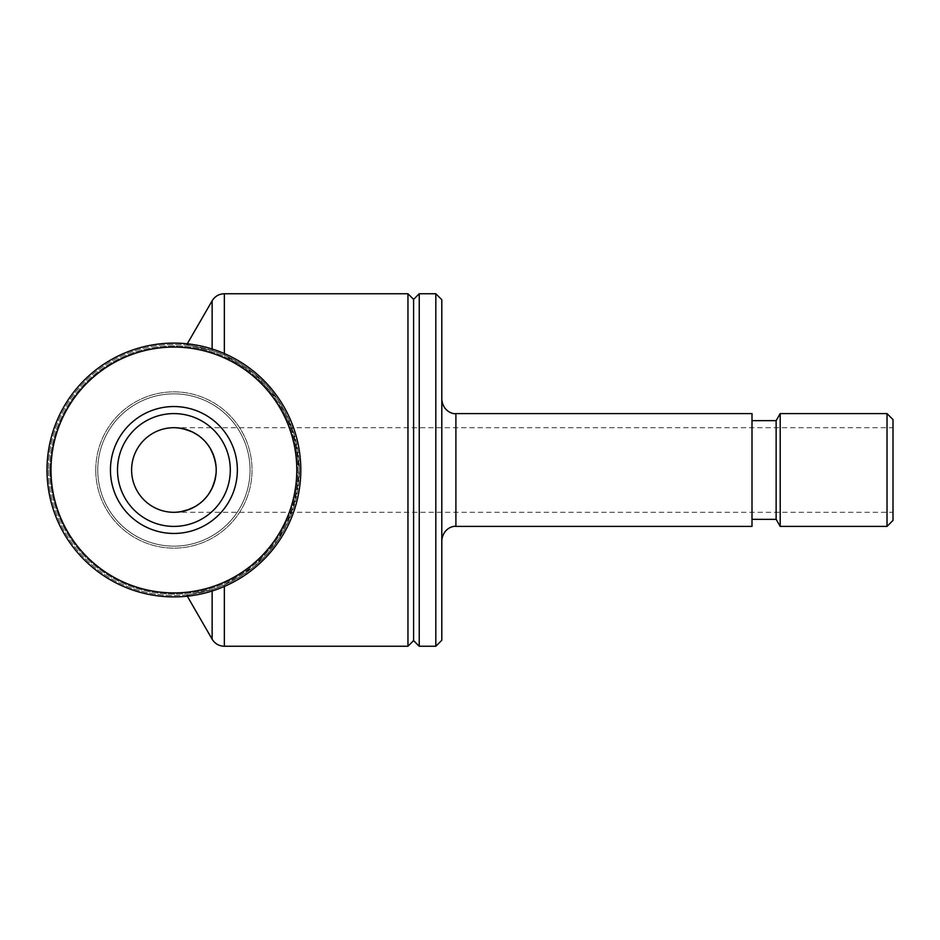 <?xml version="1.0" encoding="UTF-8"?>
<svg xmlns="http://www.w3.org/2000/svg" width="940" height="940" viewBox="0 0 940 940"><rect width="100%" height="100%" fill="white"/><g stroke="black" fill="none" stroke-linecap="round" stroke-linejoin="round"><path stroke-width="0.7" stroke-dasharray="4.7 3.53" d="M131.6 470A42.3 42.3 0 0 0 195.05 506.637A42.3 42.3 0 0 0 195.05 433.363A42.3 42.3 0 0 0 131.6 470M173.9 427.7C199.538 430.262 213.638 444.362 216.2 470C213.638 495.639 199.538 509.738 173.9 512.3C199.398 509.598 213.498 495.498 216.2 470C213.498 444.503 199.398 430.403 173.9 427.7L893 427.7L893 512.3L893 427.7M212.135 639.2L212.135 589.521C179.246 596.947 179.246 596.947 212.135 589.521C179.246 596.947 179.246 596.947 212.135 589.521L224.343 584.903L224.343 586.442M224.343 353.558L224.343 355.097L212.135 350.479C179.223 343.053 179.223 343.053 212.135 350.479C179.223 343.053 179.223 343.053 212.135 350.479L212.135 300.8M212.135 591.002L212.135 589.521L224.343 584.903C271.014 563.283 296.029 524.92 299.39 469.824C295.9 414.846 270.885 376.599 224.343 355.097L212.135 350.479L212.135 348.998M407.96 646.25L407.96 293.75M224.343 293.75L224.343 355.097L254.423 373.673L277.958 399.864L293.715 432.682L299.39 470L293.738 507.224L277.982 540.112L254.388 566.35L224.343 584.903L224.343 646.25M48.41 470A125.49 125.49 0 0 0 236.645 578.676A125.49 125.49 0 0 0 236.645 361.324A125.49 125.49 0 0 0 48.41 470A125.49 125.49 0 0 0 236.645 578.676A125.49 125.49 0 0 0 236.645 361.324A125.49 125.49 0 0 0 48.41 470M47 470A126.9 126.9 0 0 0 237.35 579.898A126.9 126.9 0 0 0 237.35 360.102A126.9 126.9 0 0 0 47 470A126.9 126.9 0 0 0 237.35 579.898A126.9 126.9 0 0 0 237.35 360.102A126.9 126.9 0 0 0 47 470A126.9 126.9 0 0 0 237.35 579.898A126.9 126.9 0 0 0 237.35 360.102A126.9 126.9 0 0 0 47 470A126.9 126.9 0 0 0 237.35 579.898A126.9 126.9 0 0 0 237.35 360.102A126.9 126.9 0 0 0 47 470A126.9 126.9 0 0 0 237.35 579.898A126.9 126.9 0 0 0 237.35 360.102A126.9 126.9 0 0 0 47 470A126.9 126.9 0 0 0 237.35 579.898A126.9 126.9 0 0 0 237.35 360.102A126.9 126.9 0 0 0 47 470A126.9 126.9 0 0 0 237.35 579.898A126.9 126.9 0 0 0 237.35 360.102A126.9 126.9 0 0 0 47 470M49.82 470A124.08 124.08 0 0 0 235.94 577.454A124.08 124.08 0 0 0 235.94 362.546A124.08 124.08 0 0 0 49.82 470A124.08 124.08 0 0 0 235.94 577.454A124.08 124.08 0 0 0 235.94 362.546A124.08 124.08 0 0 0 49.82 470M97.76 470A76.14 76.14 0 0 0 211.97 535.941A76.14 76.14 0 0 0 211.97 404.059A76.14 76.14 0 0 0 97.76 470A76.14 76.14 0 0 0 211.97 535.941A76.14 76.14 0 0 0 211.97 404.059A76.14 76.14 0 0 0 97.76 470A76.14 76.14 0 0 0 211.97 535.941A76.14 76.14 0 0 0 211.97 404.059A76.14 76.14 0 0 0 97.76 470A76.14 76.14 0 0 0 211.97 535.941A76.14 76.14 0 0 0 211.97 404.059A76.14 76.14 0 0 0 97.76 470M95.763 470A78.138 78.138 0 0 0 212.969 537.668A78.138 78.138 0 0 0 212.969 402.332A78.138 78.138 0 0 0 95.763 470A78.138 78.138 0 0 0 212.969 537.668A78.138 78.138 0 0 0 212.969 402.332A78.138 78.138 0 0 0 95.763 470M413.6 640.61L413.6 299.39M419.24 646.25L419.24 293.75M435.819 646.25L435.819 293.75M441.8 640.269L441.8 299.731M441.8 470L441.8 540.5L441.8 470M752 526.4L752 413.6M752 470L752 519.35L752 470M776.135 519.35L776.135 420.65M780.2 526.4L780.2 413.6M887.019 526.4L887.019 413.6M893 520.419L893 419.581M117.5 470A56.4 56.4 0 0 0 202.1 518.845A56.4 56.4 0 0 0 202.1 421.155A56.4 56.4 0 0 0 117.5 470A56.4 56.4 0 0 0 202.1 518.845A56.4 56.4 0 0 0 202.1 421.155A56.4 56.4 0 0 0 117.5 470A56.4 56.4 0 0 0 202.1 518.845A56.4 56.4 0 0 0 202.1 421.155A56.4 56.4 0 0 0 117.5 470M50.983 470A122.917 122.917 0 0 0 235.353 576.443A122.917 122.917 0 0 0 235.353 363.557A122.917 122.917 0 0 0 50.983 470M110.45 470A63.45 63.45 0 0 0 205.625 524.955A63.45 63.45 0 0 0 205.625 415.045A63.45 63.45 0 0 0 110.45 470M455.9 526.4L455.9 413.6M186.531 594.856L187.295 596.195M186.531 345.145L187.295 343.805M173.9 512.3L893 512.3"/><path stroke-width="1.41" d="M131.6 470A42.3 42.3 0 0 0 195.05 506.637A42.3 42.3 0 0 0 195.05 433.363A42.3 42.3 0 0 0 131.6 470M224.343 353.558L224.343 293.75L407.96 293.75L407.96 646.25L224.343 646.25L224.343 586.442M47 470A126.9 126.9 0 0 0 237.35 579.898A126.9 126.9 0 0 0 237.35 360.102A126.9 126.9 0 0 0 47 470M50.983 470A122.917 122.917 0 0 0 235.353 576.443A122.917 122.917 0 0 0 235.353 363.557A122.917 122.917 0 0 0 50.983 470M110.45 470A63.45 63.45 0 0 0 205.625 524.955A63.45 63.45 0 0 0 205.625 415.045A63.45 63.45 0 0 0 110.45 470M407.96 293.75L413.6 299.39L413.6 640.61L407.96 646.25M419.24 470L419.24 646.25L435.819 646.25L435.819 293.75L419.24 293.75L419.24 470M435.819 293.75L441.8 299.731L441.8 640.269L435.819 646.25M455.9 526.4L455.9 413.6L752 413.6L752 526.4L455.9 526.4C453.339 525.683 443.01 528.339 441.8 540.5M752 420.65L776.135 420.65L776.135 519.35L780.2 526.4L887.019 526.4L887.019 413.6L780.2 413.6L780.2 526.4M887.019 413.6L893 419.581L893 520.419L887.019 526.4M117.5 470A56.4 56.4 0 0 0 202.1 518.845A56.4 56.4 0 0 0 202.1 421.155A56.4 56.4 0 0 0 117.5 470M212.135 591.002L212.135 639.2C214.943 643.724 219.02 646.074 224.343 646.25M187.295 343.805L212.135 300.8L212.135 348.998M187.295 596.195L212.135 639.2M224.343 293.75C219.02 293.926 214.943 296.276 212.135 300.8M413.6 640.61L419.24 646.25M413.6 299.39L419.24 293.75M455.9 413.6C453.339 414.317 443.01 411.661 441.8 399.5M752 519.35L776.135 519.35M776.135 420.65L780.2 413.6"/></g></svg>
